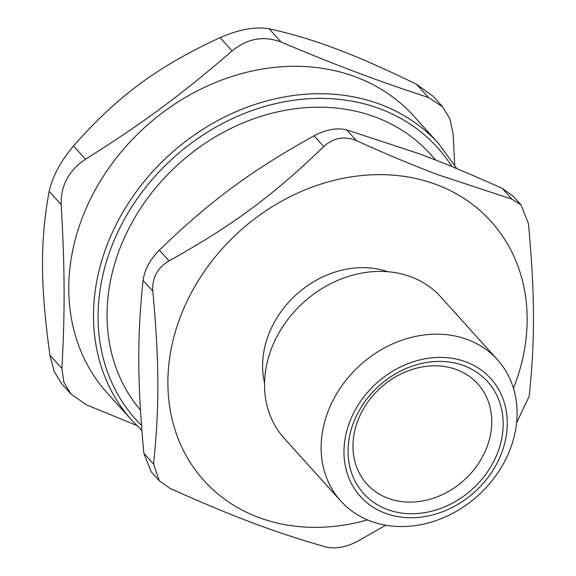 <?xml version="1.0" encoding="UTF-8"?>
<svg xmlns="http://www.w3.org/2000/svg" width="576" height="576" viewBox="0 0 576 576"><rect width="100%" height="100%" fill="white"/><g stroke="black" fill="none" stroke-linecap="round" stroke-linejoin="round"><path stroke-width="0.86" d="M140.436 410.054A193.378 161.172 -42.1 0 1 153.439 190.627A193.378 161.172 -42.1 0 1 375.847 117.252A193.378 161.172 -42.1 0 1 430.272 154.03L435.758 160.106M387.9 498.226A74.714 62.273 -42.1 0 1 387.396 382.212A74.714 62.273 -42.1 0 1 491.76 421.474A74.714 62.273 -42.1 0 1 387.9 498.226M323.777 146.52C273.074 195.559 232.236 225.742 169.006 260.892L159.314 250.142C210.017 201.103 250.855 170.928 314.086 135.77L323.777 146.52C333.497 137.686 344.39 135.72 356.443 140.638L346.745 129.895L419.846 153.972C443.678 162.893 471.154 174.37 502.272 188.395L511.963 199.145L521.042 204.934L528.415 223.502C534.953 294.07 535.147 339.696 529.164 396.382L516.586 422.734M521.042 204.926L512.978 195.991L502.272 188.395M143.849 453.262L151.222 471.83L159.286 480.773L153.54 464.011L143.849 453.262C137.311 382.687 137.11 337.068 143.1 280.382L152.791 291.132C159.329 361.699 159.53 407.318 153.54 464.011M159.314 250.142C150.005 259.596 144.598 269.669 143.1 280.382M346.745 129.895C336.982 127.512 326.088 129.47 314.086 135.77M367.517 519.898A193.378 161.172 -42.1 0 1 171.598 346.831A193.378 161.172 -42.1 0 1 436.687 184.702A193.378 161.172 -42.1 0 1 513.461 388.26M264.514 382.961A91.418 76.19 -42.1 0 1 296.489 294.43A91.418 76.19 -42.1 0 1 387.835 271.728M159.286 480.766L169.992 488.362C233.496 516.838 274.536 532.282 325.512 546.869C335.282 549.252 346.169 547.294 358.178 540.986L385.711 525.211M152.791 291.132C152.006 277.884 157.414 267.804 169.006 260.892M511.963 199.145L438.862 175.061C415.03 166.14 387.554 154.67 356.443 140.638M387.101 509.386A83.506 69.595 137.9 0 0 503.179 423.612A83.506 69.595 137.9 0 0 386.539 379.728A83.506 69.595 137.9 0 0 387.101 509.386M340.769 501.012L284.162 438.25A105.48 87.912 -42.1 0 1 289.001 317.938A105.48 87.912 -42.1 0 1 411.127 276.89A105.48 87.912 -42.1 0 1 440.813 296.95L497.426 359.712A105.48 87.912 137.9 0 0 467.734 339.653A105.48 87.912 137.9 0 0 345.607 380.7A105.48 87.912 137.9 0 0 340.769 501.012A105.48 87.912 137.9 0 0 370.462 521.071A105.48 87.912 137.9 0 0 492.588 480.024A105.48 87.912 137.9 0 0 497.426 359.712M385.07 513.166A87.898 73.26 -42.1 0 1 384.48 376.682A87.898 73.26 -42.1 0 1 507.262 422.878A87.898 73.26 -42.1 0 1 385.07 513.166M49.91 355.111C40.255 285.336 40.061 240.257 49.198 191.333L61.178 204.61C64.858 267.754 65.052 312.833 61.884 368.388L49.91 355.111L54.108 371.225L61.697 383.767L71.006 394.106M61.178 204.61C60.703 185.53 68.81 170.417 85.493 159.25L73.519 145.973C60.624 161.273 52.517 176.393 49.198 191.333M73.519 145.973C117.252 96.286 157.615 66.463 220.147 37.62L232.121 50.897C182.412 93.953 142.049 123.782 85.493 159.25M269.143 28.8C313.135 38.462 353.686 53.719 416.477 84.226L428.45 97.502C378.482 81.209 337.932 65.952 281.117 42.077L269.143 28.8C255.478 26.41 239.148 29.354 220.147 37.62M428.45 97.502L442.577 106.754L433.267 96.415L416.477 84.226M61.884 368.388L63.871 382.241L71.014 394.099L86.558 404.921L136.649 425.398M232.121 50.897C247.421 38.426 263.75 35.489 281.117 42.077M442.577 106.754L449.87 118.771L453.125 134.035L454.73 165.125M107.258 393.048A206.568 172.159 -42.1 0 1 145.339 126.857A206.568 172.159 -42.1 0 1 414.036 116.345L438.761 143.755A206.568 172.159 137.9 0 0 380.628 104.465A206.568 172.159 137.9 0 0 141.466 184.853A206.568 172.159 137.9 0 0 131.99 420.466L107.258 393.048M141.466 425.376A203.047 169.229 -42.1 0 1 142.286 191.75A203.047 169.229 -42.1 0 1 380.304 108.936A203.047 169.229 -42.1 0 1 451.922 166.622M131.99 420.466L141.847 430.387M456.826 168.646L438.761 143.755"/></g></svg>
